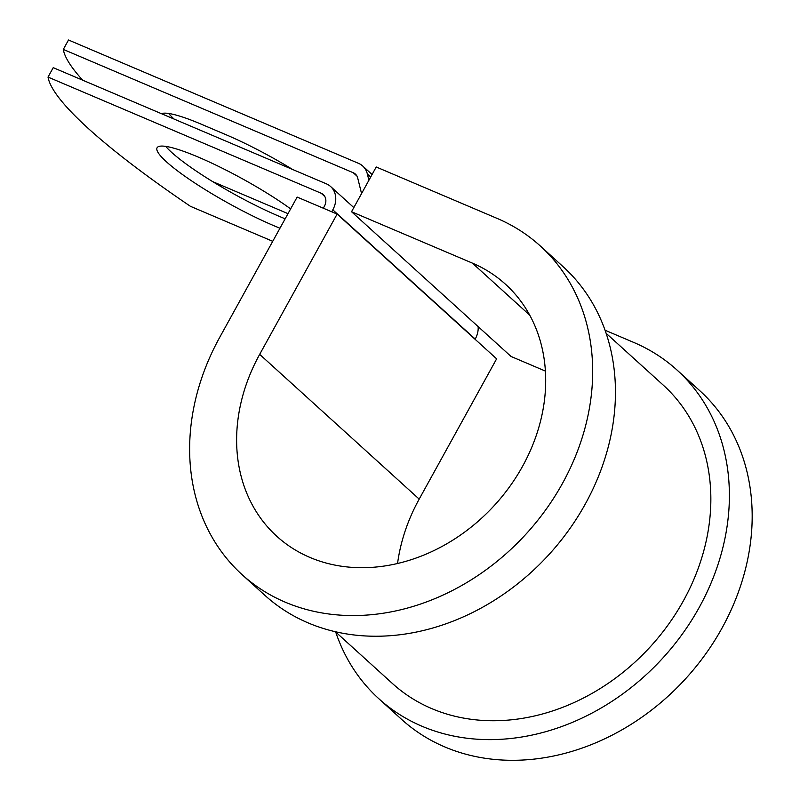 <?xml version="1.0" encoding="UTF-8"?>
<svg xmlns="http://www.w3.org/2000/svg" width="800" height="800" viewBox="0 0 800 800"><rect width="100%" height="100%" fill="white"/><g stroke="black" fill="none" stroke-linecap="round" stroke-linejoin="round"><path stroke-width="1.2" d="M174.14 119.09A90.36 14.09 28.9 0 1 168.6 113.45M161.42 113.68A90.36 14.09 28.9 0 1 201.3 124.21L226.01 134.72A90.36 14.09 28.9 0 1 292.56 169.45M290.64 208.88A90.36 14.09 -151.1 0 0 207.88 161.33A90.36 14.09 -151.1 0 0 157.09 147.77A90.36 14.09 -151.1 0 0 166.38 161.75A90.36 14.09 -151.1 0 0 279.96 228.22M165.69 146.37A90.36 14.09 -151.1 0 0 171.58 152.33A90.36 14.09 -151.1 0 0 285.16 218.8M331.73 211.79L332.81 209.83A21.78 17.97 132.2 0 0 330.62 186.54A21.78 17.97 132.2 0 0 326.38 183.84L53.23 67.66L48.03 77.08A382.87 59.69 -151.1 0 0 190.45 206.32L272.73 241.31M478.13 326.6A21.78 17.97 132.2 0 1 475.23 339.07L475.11 339.3M48.03 77.08L321.18 193.25A10.89 8.98 132.2 0 1 323.3 194.61A10.89 8.98 132.2 0 1 324.39 206.25L323.31 208.21M368.91 180.26L367.33 173.91A21.78 17.97 -47.8 0 0 362.72 166.03A21.78 17.97 -47.8 0 0 358.48 163.33L68.5 40L63.3 49.42A382.87 59.69 -151.1 0 0 82.68 80.19M288 213.65L212.66 181.61M361.66 193.39A21.78 17.97 132.2 0 1 360.98 191.25L357.71 178.03A10.89 8.98 -47.8 0 0 355.4 174.1A10.89 8.98 -47.8 0 0 353.28 172.75L63.3 49.42M606.14 333.3L663.27 385.14A201.47 166.22 132.2 0 1 650.98 646.04A201.47 166.22 132.2 0 1 392.49 683.55L335.36 631.71M529.75 315.17L472.39 263.12L351.54 211.73L376.23 166.99L497.08 218.39A221.89 183.07 132.2 0 1 540.27 245.95A221.89 183.07 132.2 0 1 526.73 533.3A221.89 183.07 132.2 0 1 242.04 574.6A221.89 183.07 132.2 0 1 219.71 337.36L297.15 197.08L337.12 214.08L496.63 358.83L419.19 499.11L259.68 354.36L337.12 214.08M540.27 245.95L563.05 266.63A221.89 183.07 132.2 0 1 549.52 553.97A221.89 183.07 132.2 0 1 264.83 595.28L242.04 574.6M472.39 263.12A170.16 140.39 132.2 0 1 505.5 284.26A170.16 140.39 132.2 0 1 495.12 504.62A170.16 140.39 132.2 0 1 276.81 536.29A170.16 140.39 132.2 0 1 259.68 354.36M397.56 563.48A170.16 140.39 132.2 0 1 419.19 499.11M605.08 330.24L633.81 342.46A221.89 183.07 132.2 0 1 676.99 370.02A221.89 183.07 132.2 0 1 663.45 657.36A221.89 183.07 132.2 0 1 378.77 698.67A221.89 183.07 132.2 0 1 335.69 632M676.99 370.02L699.78 390.7A221.89 183.07 132.2 0 1 686.24 678.04A221.89 183.07 132.2 0 1 401.56 719.35L378.77 698.67M545.41 371.09L511.05 356.47L351.54 211.73M332.81 209.83L475.23 339.07M353.28 172.75L356.95 176.08M321.18 193.25L324.85 196.58M367.33 173.91L370.72 176.98M330.62 186.54L353.82 207.59M362.72 166.03L372.07 174.52"/></g></svg>
